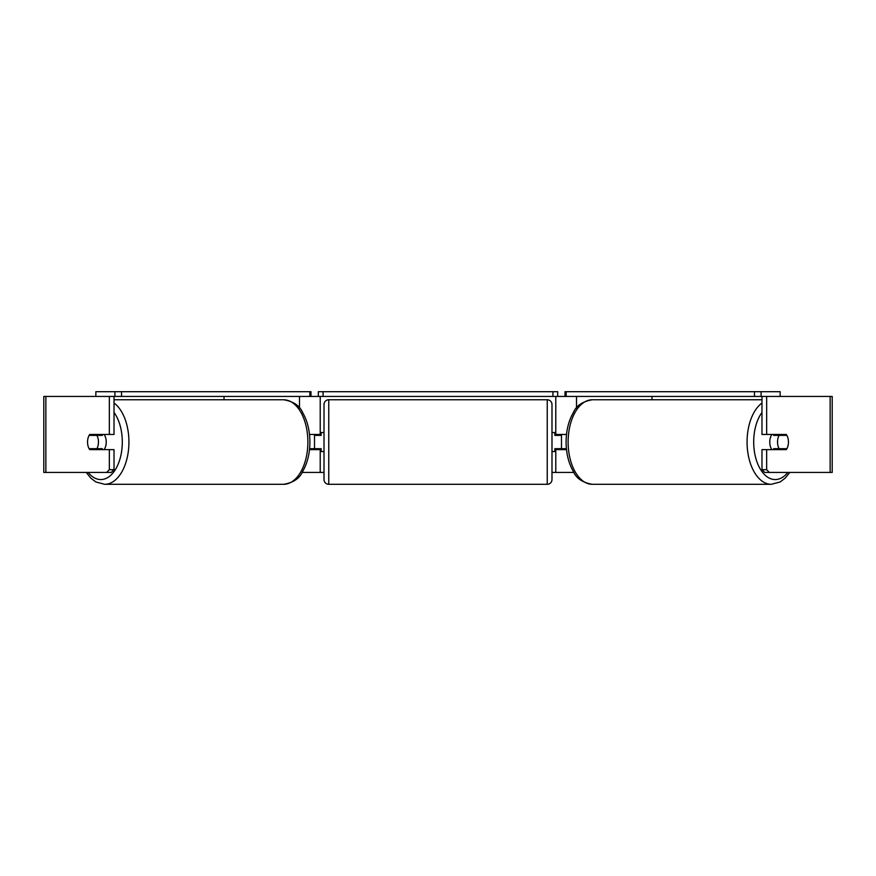 <?xml version="1.0" encoding="UTF-8"?>
<svg xmlns="http://www.w3.org/2000/svg" width="876" height="876" viewBox="0 0 876 876"><rect width="100%" height="100%" fill="white"/><g stroke="black" fill="none" stroke-linecap="round" stroke-linejoin="round"><path stroke-width="1.31" d="M309.491 449.64L320.211 449.64L320.211 448.687M302.067 472.438L320.211 472.438L320.211 449.64M121.523 396.445L114.909 396.445L114.909 391.692L121.523 391.692L121.523 396.445L309.83 396.445L309.83 391.692L310.991 391.692L310.991 396.445L318.316 396.445L318.316 391.692L557.683 391.692L557.683 396.445L552.931 396.445L552.931 391.692M314.517 449.64L314.517 434.441M320.211 435.383L320.211 396.445M320.211 434.441L309.491 434.441M224.026 399.763L224.026 396.445M566.509 449.64L555.789 449.64L555.789 448.687M573.933 472.438L555.789 472.438L555.789 449.64M780.155 396.445L780.155 391.692L565.009 391.692L565.009 396.445L557.683 396.445M561.483 449.64L561.483 448.687L554.837 448.687L554.837 451.534L551.99 451.534M561.483 448.687L561.483 434.441M555.789 435.383L555.789 396.445M555.789 434.441L566.509 434.441M651.974 399.763L651.974 396.445M771.942 449.64A9.494 5.453 -90 0 1 769.763 442.041A9.494 5.453 -90 0 1 771.942 434.441M777.549 442.041A9.494 5.453 -90 0 1 779.103 435.383L786.889 435.383A9.494 5.453 -90 0 1 788.444 442.041A9.494 5.453 -90 0 1 786.889 448.687L779.103 448.687A9.494 5.453 -90 0 1 777.549 442.041M774.285 434.441A9.494 5.453 -90 0 0 773.661 435.383L779.103 435.383M780.823 434.441A9.494 5.453 -90 0 1 781.436 435.383M781.436 448.687A9.494 5.453 -90 0 1 780.823 449.64M774.285 449.64A9.494 5.453 -90 0 1 773.661 448.687L779.103 448.687M109.347 434.441L109.347 396.445L114.022 396.445L114.022 434.441L89.735 434.441A9.494 5.453 -90 0 0 87.556 442.041A9.494 5.453 -90 0 0 89.735 449.64L109.347 449.64L109.347 469.689L114.022 469.689L114.022 449.64L109.347 449.64M93.787 448.687A9.494 5.453 -90 0 0 94.4 449.64M320.211 472.438L324.01 472.438M551.99 472.438L555.789 472.438M562.983 449.64L562.436 448.687L566.411 448.687M313.017 449.64L313.564 448.687L309.589 448.687M769.38 472.438L832.2 472.438L832.2 396.445L761.978 396.445L761.978 434.441L786.265 434.441A9.494 5.453 -90 0 1 786.265 449.64L766.653 449.64L766.653 469.689L769.38 472.438L764.704 472.438L761.978 469.689L761.978 449.64L766.653 449.64M766.653 434.441L766.653 396.445M761.978 469.689L766.653 469.689M781.6 434.441A9.494 5.453 -90 0 1 782.213 435.383M782.213 448.687A9.494 5.453 -90 0 1 781.6 449.64M114.022 469.689L111.296 472.438L43.8 472.438L43.8 396.445L109.347 396.445M94.4 434.441A9.494 5.453 -90 0 0 93.787 435.383M106.62 472.438L109.347 469.689M104.058 449.64A9.494 5.453 -90 0 0 106.237 442.041A9.494 5.453 -90 0 0 104.058 434.441M96.897 448.687A9.494 5.453 -90 0 0 98.451 442.041A9.494 5.453 -90 0 0 96.897 435.383L89.111 435.383A9.494 5.453 -90 0 0 87.556 442.041A9.494 5.453 -90 0 0 89.111 448.687L102.339 448.687A9.494 5.453 -90 0 1 101.715 449.64M94.564 448.687A9.494 5.453 -90 0 0 95.177 449.64M96.897 435.383L102.339 435.383A9.494 5.453 -90 0 0 101.715 434.441M95.177 434.441A9.494 5.453 -90 0 0 94.564 435.383M328.763 399.763A4.752 4.752 0 0 0 324.01 404.515L324.01 479.555A4.752 4.752 0 0 0 328.763 484.308L547.237 484.308A4.752 4.752 0 0 0 551.99 479.555L551.99 404.515A4.752 4.752 0 0 0 547.237 399.763L328.763 399.763L328.763 484.308M324.01 432.536L321.163 432.536L321.163 435.383L314.517 435.383M314.517 448.687L321.163 448.687L321.163 451.534L324.01 451.534M561.483 435.383L554.837 435.383L554.837 432.536L551.99 432.536M114.909 391.692L95.845 391.692L95.845 396.445M121.523 391.692L309.83 391.692M310.991 396.445L309.83 396.445M323.069 391.692L323.069 396.445L552.931 396.445M323.069 396.445L318.316 396.445M754.477 391.692L754.477 396.445L761.091 396.445L761.091 391.692M754.477 396.445L566.17 396.445L566.17 391.692M565.009 396.445L566.17 396.445M299.483 408.085L299.483 396.445M576.518 408.085L576.518 396.445M761.978 403.037A42.267 24.243 90 0 0 747.075 442.041A42.267 24.243 90 0 0 771.329 484.308L780.144 481.953L785.225 478.11L789.758 472.438M787.831 472.438A37.526 21.517 -90 0 1 765.427 475.449A37.526 21.517 -90 0 1 753.699 442.041A37.526 21.517 -90 0 1 761.978 412.443M568.119 442.041A42.267 24.243 -90 0 1 592.362 399.763C582.573 401.416 576.211 405.73 573.276 412.716C568.557 420.995 566.159 430.762 566.093 442.041C566.159 453.308 568.557 463.086 573.276 471.354C576.211 478.34 582.573 482.654 592.362 484.308A42.267 24.243 -90 0 1 568.119 442.041M830.141 472.438L830.141 396.445M45.859 472.438L45.859 396.445M114.022 403.037A42.267 24.243 90 0 1 128.925 442.041A42.267 24.243 90 0 1 104.671 484.308L95.856 481.953L90.776 478.11L86.242 472.438M88.169 472.438A37.526 21.517 -90 0 0 110.573 475.449A37.526 21.517 -90 0 0 122.301 442.041A37.526 21.517 -90 0 0 114.022 412.443M283.638 399.763C293.427 401.416 299.789 405.73 302.724 412.716C307.443 420.995 309.841 430.762 309.907 442.041C309.841 453.308 307.443 463.086 302.724 471.354C299.789 478.34 293.427 482.654 283.638 484.308A42.267 24.243 -90 0 0 307.881 442.041A42.267 24.243 -90 0 0 283.638 399.763L114.022 399.763M547.237 484.308L547.237 399.763M592.362 399.763L761.978 399.763M592.362 484.308L771.329 484.308M283.638 484.308L104.671 484.308"/></g></svg>
